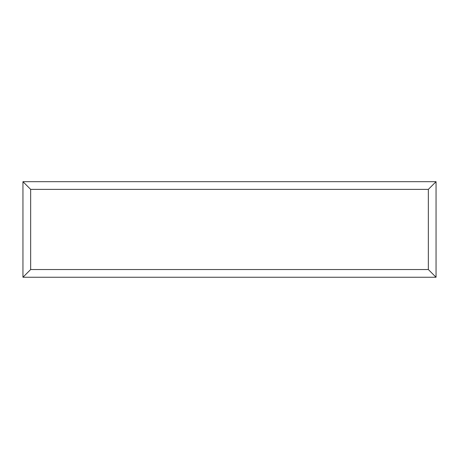 <?xml version="1.0" encoding="UTF-8"?>
<svg xmlns="http://www.w3.org/2000/svg" width="459" height="459" viewBox="0 0 459 459"><rect width="100%" height="100%" fill="white"/><g stroke="black" fill="none" stroke-linecap="round" stroke-linejoin="round"><path stroke-width="0.69" d="M436.05 277.247L22.95 277.247L22.95 181.678L436.05 181.678L436.05 277.247L428.345 269.536L428.345 189.383L436.05 181.678M22.95 277.247L30.655 269.536L428.345 269.536M428.345 189.383L30.655 189.383L22.95 181.678M347.658 277.247L111.394 277.247M30.655 189.383L30.655 269.536"/></g></svg>
